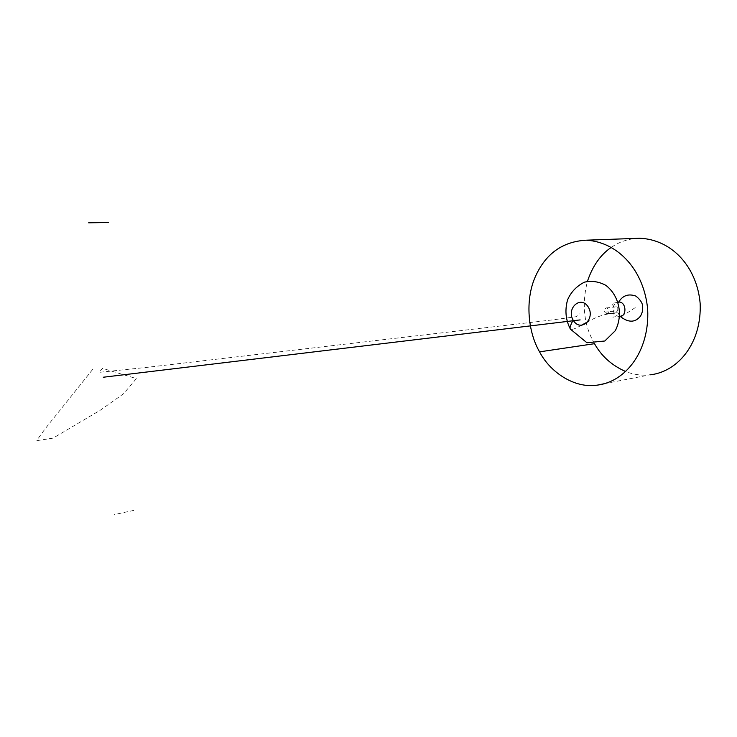 <?xml version="1.0" encoding="UTF-8"?>
<svg xmlns="http://www.w3.org/2000/svg" width="737" height="737" viewBox="0 0 737 737"><rect width="100%" height="100%" fill="white"/><g stroke="black" fill="none" stroke-linecap="round" stroke-linejoin="round"><path stroke-width="0.55" stroke-dasharray="3.69 2.76" d="M92.65 369.467L55.008 416.488C46.09 427.331 40.047 435.392 36.85 440.652L53.055 438.128L100.637 410.002L123.512 393.779L136.4 378.588L102.461 368.343L99.228 372.342L147.114 367.339L551.921 319.959L576.223 316.707L579.632 313.851M594.547 343.755L594.519 343.691C583.934 325.45 581.576 304.667 587.426 281.35M611.48 247.263C618.564 242.28 626.782 239.332 636.142 238.401M604.312 383.701L649.96 374.847C641.77 375.75 633.673 374.645 625.676 371.54M635.23 307.633L635.23 307.633C624.672 314.883 619.31 317.306 619.163 314.892L617.726 312.138C615.727 310.959 611.452 311.023 604.902 312.331C604.064 310.047 604.589 308.573 606.487 307.891C609.831 309.66 609.978 311.567 606.919 313.612L604.902 312.331M619.706 316.578L617.882 316.376L614.179 313.345C612.18 308.499 613.064 304.888 616.832 302.52L618.057 302.161M573.478 320.706L573.11 320.107L572.75 320.788M594.519 343.691L594.031 343.764M614.179 313.345C605.731 313.649 596.998 316.44 587.979 321.71M581.217 325.339C575.431 328.72 571.829 329.983 570.401 329.135M133.867 510.373L114.548 514.509M620.324 316.495L619.163 314.892C616.703 311.64 616.528 307.375 618.656 302.106M606.919 313.612L617.919 312.681L617.726 312.138C616.952 309.522 616.851 307.504 617.422 306.076C618.454 306.887 610.098 307.569 606.487 307.891M616.832 302.52L611.83 303.441L613.331 306.076C614.916 305.376 613.838 319.075 612.862 317.122L617.882 316.376"/><path stroke-width="1.11" d="M587.426 281.35C592.659 265.836 600.683 254.477 611.48 247.263M636.142 238.401L639.744 238.254C672.089 239.507 697.027 267.218 700.15 303.358C701.919 342.751 678.215 371.863 649.96 374.847M625.676 371.54C611.867 365.451 601.493 356.192 594.547 343.755M539.576 351.853C528.143 332.369 524.836 300.724 535.136 277.149C545.38 253.85 562.432 241.533 586.302 240.188C619.126 242.187 644.304 271.419 647.685 309.549C649.693 351.024 625.787 381.738 597.329 385.129C574.344 388.721 550.051 372.102 539.576 351.853L594.031 343.764M618.057 302.161C626.284 300.659 627.463 316.495 619.706 316.578M573.11 320.107C566.154 308.195 580.793 295.076 588.246 306.979C595.588 318.734 581.088 332.451 573.478 320.706M587.979 321.71L581.217 325.339M570.401 329.135C565.666 320.024 564.717 310.268 567.564 299.885C570.945 292.082 576.564 286.168 584.423 282.16C591.783 280.539 598.932 281.598 605.842 285.348C618.665 295.168 623.622 314.248 615.312 330.692L604.819 341.001L586.928 342.733L570.401 329.135C569.498 328.416 570.281 325.634 572.75 320.788M580.13 319.904L103.291 377.233M88.643 222.814L108.45 222.491M639.744 238.254L586.302 240.188M604.312 383.701L597.329 385.129M618.656 302.106C622.701 295.454 628.449 293.455 635.902 296.099C640.25 299.581 642.498 302.999 642.646 306.362C642.977 309.991 642.213 313.317 640.333 316.33C635.027 322.723 628.357 322.778 620.324 316.495"/></g></svg>
